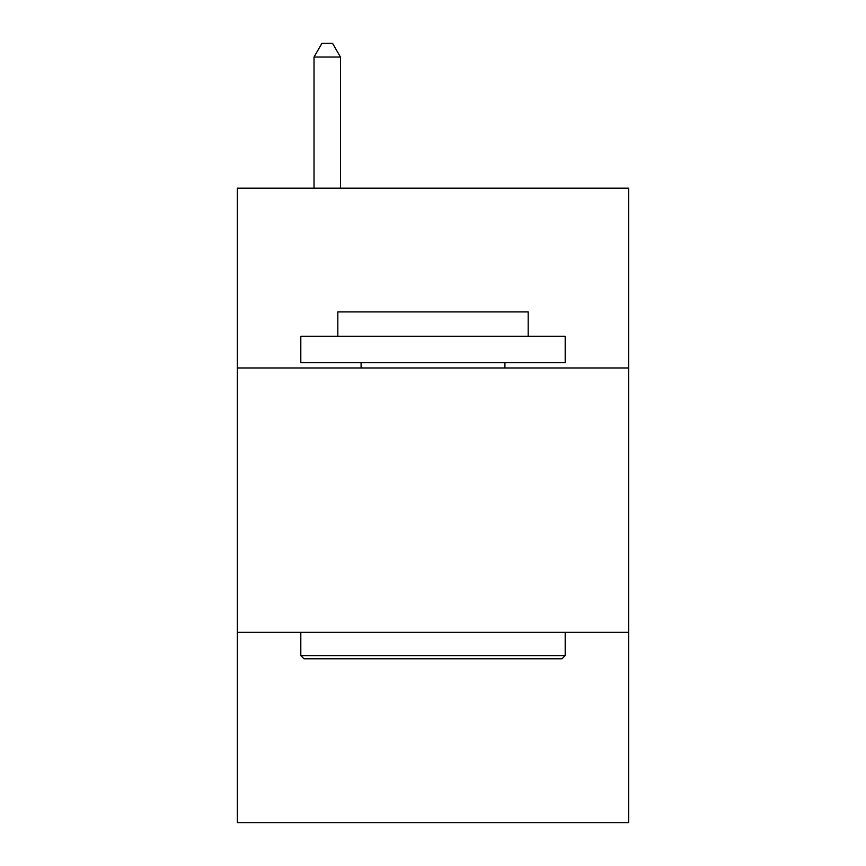 <?xml version="1.0" encoding="UTF-8"?>
<svg xmlns="http://www.w3.org/2000/svg" width="866" height="866" viewBox="0 0 866 866"><rect width="100%" height="100%" fill="white"/><g stroke="black" fill="none" stroke-linecap="round" stroke-linejoin="round"><path stroke-width="1.3" d="M628.64 367.963L628.64 188.182L237.36 188.182L237.36 367.963L628.64 367.963L628.64 822.7L237.36 822.7L237.36 367.963M628.64 632.342L237.36 632.342M303.977 658.788L300.805 655.605L565.195 655.605L562.023 658.788L303.977 658.788M565.195 336.235L565.195 362.67L300.805 362.67L300.805 336.235L565.195 336.235M337.827 336.235L337.827 311.912L528.173 311.912L528.173 336.235M565.195 632.342L565.195 655.605M300.805 632.342L300.805 655.605M504.91 362.67L504.91 367.963M361.09 362.67L361.09 367.963M340.468 188.182L340.468 57.048L314.022 57.048L314.022 188.182M314.022 57.048L321.957 43.3L332.533 43.3L340.468 57.048"/></g></svg>
